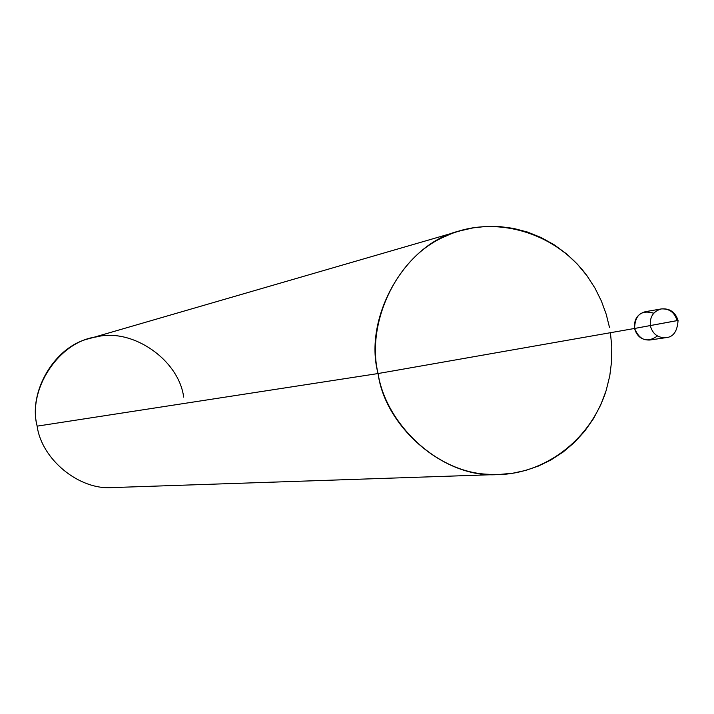 <?xml version="1.0" encoding="UTF-8"?>
<svg xmlns="http://www.w3.org/2000/svg" width="714" height="714" viewBox="0 0 714 714"><rect width="100%" height="100%" fill="white"/><g stroke="black" fill="none" stroke-linecap="round" stroke-linejoin="round"><path stroke-width="1.07" d="M661.253 308.939C669.696 308.171 675.292 312.009 678.059 320.47L634.567 328.467C633.8 319.622 637.379 314.026 645.313 311.688L661.253 308.939C653.23 311.313 649.597 316.98 650.374 325.95C649.597 316.98 653.23 311.313 661.253 308.939C669.348 308.475 674.614 312.366 677.042 320.613L634.567 328.467C639.717 340.48 647.321 342.988 657.398 336.008C647.321 342.988 639.717 340.48 634.567 328.467C633.809 319.622 637.388 314.026 645.322 311.688L645.313 311.688C637.388 314.026 633.809 319.622 634.567 328.467C634.996 314.829 641.395 309.724 653.747 313.151L645.331 311.688C637.388 314.026 633.8 319.613 634.559 328.467C636.87 336.437 641.957 340.292 649.847 340.016L649.847 340.016C641.957 340.292 636.87 336.437 634.567 328.467C634.996 314.829 641.395 309.724 653.747 313.151M650.374 325.95C652.703 334.036 657.862 337.945 665.841 337.668C657.862 337.945 652.703 334.036 650.374 325.95M609.479 327.369L606.222 314.285L601.42 301.121L595.012 288.17L586.979 275.747L577.403 264.18L566.416 253.782L554.234 244.831L541.15 237.539L527.467 232.041L513.518 228.4L499.63 226.57L486.091 226.445L473.141 227.873L460.575 230.747C405.186 242.537 362.971 317.909 378.072 373.538L634.559 328.467C636.861 336.446 641.948 340.292 649.838 340.016C641.957 340.292 636.861 336.446 634.559 328.467L378.072 373.538C365.871 323.415 396.484 256.067 446.036 236.084C489.251 215.209 552.645 228.757 587.149 275.979M610.408 332.706L611.773 346.602L611.621 361.079L609.774 375.867L606.132 390.629L600.679 405.025L593.459 418.69L584.623 431.265L574.404 442.475L563.069 452.087L550.94 459.977L538.356 466.081L525.611 470.446L512.875 473.195L499.488 474.453C445.009 479.621 385.033 427.133 378.072 373.538L37.164 426.142C27.855 392.307 54.514 346.129 89.527 338.552L460.575 230.747M605.677 392.066C587.426 446.536 535.571 478.175 488.572 474.292C436.263 472.722 385.614 423.018 378.072 373.538L37.164 426.142C27.373 389.184 59.2 341.435 96.211 336.946C132.304 327.574 178.812 359.802 183.677 397.109M37.164 426.142C41.367 458.763 78.843 490.714 113.312 487.546L499.488 474.453M649.847 340.016L665.841 337.668C673.248 337.16 677.327 331.439 678.059 320.506"/></g></svg>
